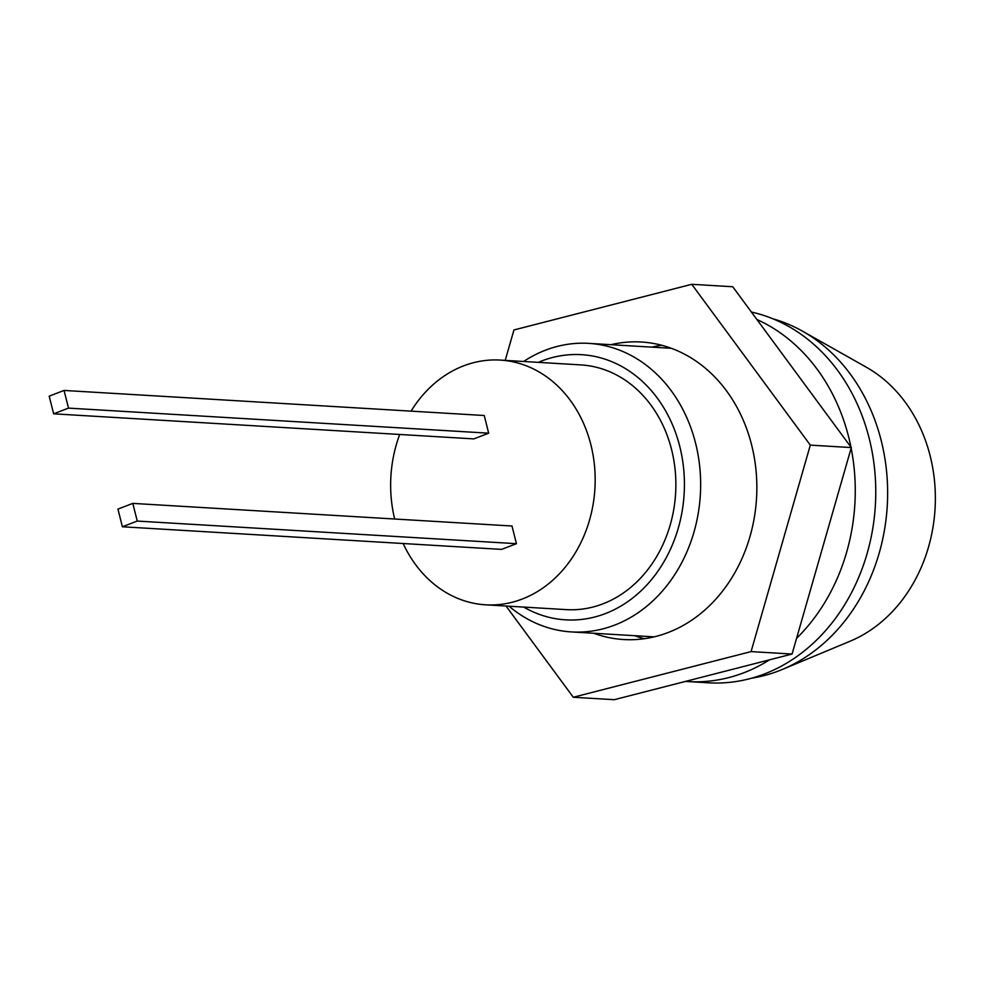 <?xml version="1.0" encoding="UTF-8"?>
<svg xmlns="http://www.w3.org/2000/svg" width="984" height="984" viewBox="0 0 984 984"><rect width="100%" height="100%" fill="white"/><g stroke="black" fill="none" stroke-linecap="round" stroke-linejoin="round"><path stroke-width="1.48" d="M509.036 606.206A144.537 120.491 -86.6 0 0 571.458 631.925A144.537 120.491 -86.6 0 0 695.602 443.28A144.537 120.491 -86.6 0 0 588.666 343.367A144.537 120.491 -86.6 0 0 523.636 361.485M523.734 607.091A132.828 110.737 -86.6 0 0 644.754 587.165A132.828 110.737 -86.6 0 0 679.784 446.49A132.828 110.737 -86.6 0 0 538.334 362.358M403.169 543.525A122.582 102.188 -86.6 0 0 485.604 604.816L566.304 609.625A122.582 102.188 -86.6 0 0 671.592 449.639A122.582 102.188 -86.6 0 0 580.904 364.904L500.204 360.082A122.582 102.188 -86.6 0 0 411.066 411.14M485.604 604.816A122.582 102.188 -86.6 0 0 590.892 444.817A122.582 102.188 -86.6 0 0 500.204 360.082M399.701 434.473A122.582 102.188 -86.6 0 0 394.658 519.011M751.653 678.185A182.963 152.52 -86.6 0 0 782.354 669.452L850.127 641.199A148.141 123.492 -86.6 0 0 930.188 455.998A148.141 123.492 -86.6 0 0 866.461 367.303L802.538 331.19A182.963 152.52 -86.6 0 0 773.08 318.865M782.354 669.452A182.963 152.52 -86.6 0 0 881.246 440.734A182.963 152.52 -86.6 0 0 802.538 331.19M488.679 433.181L484.239 415.506L64.058 390.439L49.2 396.146L53.64 413.821L68.499 408.114L488.679 433.181L473.821 438.889L53.64 413.821M516.44 543.685L512 526.01L132.803 503.39L117.945 509.097L122.385 526.772L137.256 521.065L516.44 543.685L501.582 549.392L122.385 526.772M68.499 408.114L64.058 390.439M137.256 521.065L132.803 503.39M850.951 447.08A187.169 156.025 -86.6 0 0 848.737 437.302A187.169 156.025 -86.6 0 0 756.893 319.493M685.491 681.408A187.169 156.025 -86.6 0 0 687.976 681.58L708.48 682.81A187.169 156.025 -86.6 0 0 869.229 438.52A187.169 156.025 -86.6 0 0 751.395 312.039M687.976 681.58A187.169 156.025 -86.6 0 0 769.562 659.821M796.573 638.345A187.169 156.025 -86.6 0 0 851.148 448.101M634.692 635.701A149.027 124.23 -86.6 0 0 644.262 638.714M593.696 633.253A149.027 124.23 -86.6 0 0 623.635 639.538A149.027 124.23 -86.6 0 0 751.641 445.026A149.027 124.23 -86.6 0 0 641.384 342.014A149.027 124.23 -86.6 0 0 610.916 344.695M506.022 606.033L573.278 697.25L751.075 651.605L810.312 445.125L691.752 284.302L513.943 329.96L505.222 360.378M573.278 697.25L614.262 699.698L792.071 654.04L851.308 447.572L732.748 286.75L691.752 284.302M661.765 345.286A149.027 124.23 -86.6 0 0 651.912 347.143M810.312 445.125L851.308 447.572M751.075 651.605L792.071 654.04M671.322 348.299L588.666 343.367M654.114 636.857L571.458 631.925"/></g></svg>
